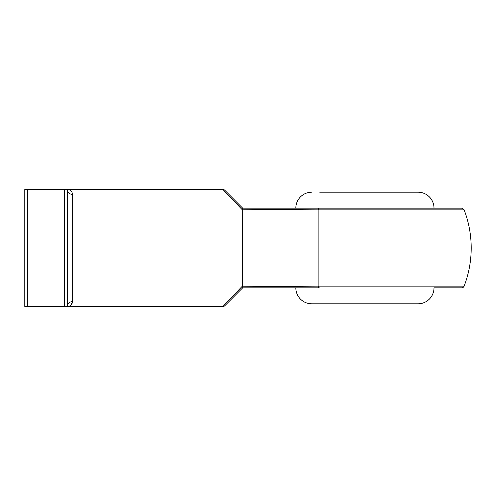 <?xml version="1.0" encoding="UTF-8"?>
<svg xmlns="http://www.w3.org/2000/svg" width="496" height="496" viewBox="0 0 496 496"><rect width="100%" height="100%" fill="white"/><g stroke="black" fill="none" stroke-linecap="round" stroke-linejoin="round"><path stroke-width="0.74" d="M224.862 305.679L242.687 287.86L224.862 305.679A2.66 2.66 0 0 1 222.983 306.46L242.687 285.82L242.668 287.86L319.306 287.86A2.66 1.252 -90 0 1 318.134 286.155L242.519 286.787L318.134 286.155L464.113 286.155A2.66 2.66 0 0 1 461.633 287.86L434 287.86A15.94 15.94 0 0 1 418.06 303.8L311.773 303.8A15.94 15.94 0 0 1 295.827 287.86M434 287.86L461.633 287.86M319.74 192.2L418.06 192.2A15.94 15.94 0 0 1 434 208.14M311.773 192.2A15.94 15.94 0 0 0 295.827 208.14M318.134 286.155L318.134 209.845L242.519 209.213L242.687 210.18L222.983 189.54L67.313 189.54C70.215 189.515 71.982 191.14 72.627 194.413A5.313 4.873 0 0 1 67.313 189.54L67.313 306.46L24.8 306.46L24.8 189.54L27.46 189.54L27.46 306.46M70.624 305.393L72.627 301.587C71.988 304.86 70.215 306.485 67.313 306.46L222.983 306.46M242.519 286.787L242.668 208.14L461.633 208.14L464.113 209.845L318.134 209.845L244.137 209.238M242.687 208.14L224.862 190.321L242.668 208.14M64.66 306.46L64.66 189.54L27.46 189.54M64.66 189.54L67.313 189.54M72.627 194.413L72.627 301.587A5.313 4.873 0 0 0 67.313 306.46M418.06 192.2L410.087 192.2M222.983 189.54A2.66 2.66 0 0 1 224.862 190.321M319.306 208.14A2.66 1.252 90 0 0 318.134 209.845M464.113 286.155A106.287 106.287 0 0 0 464.113 209.845"/></g></svg>
